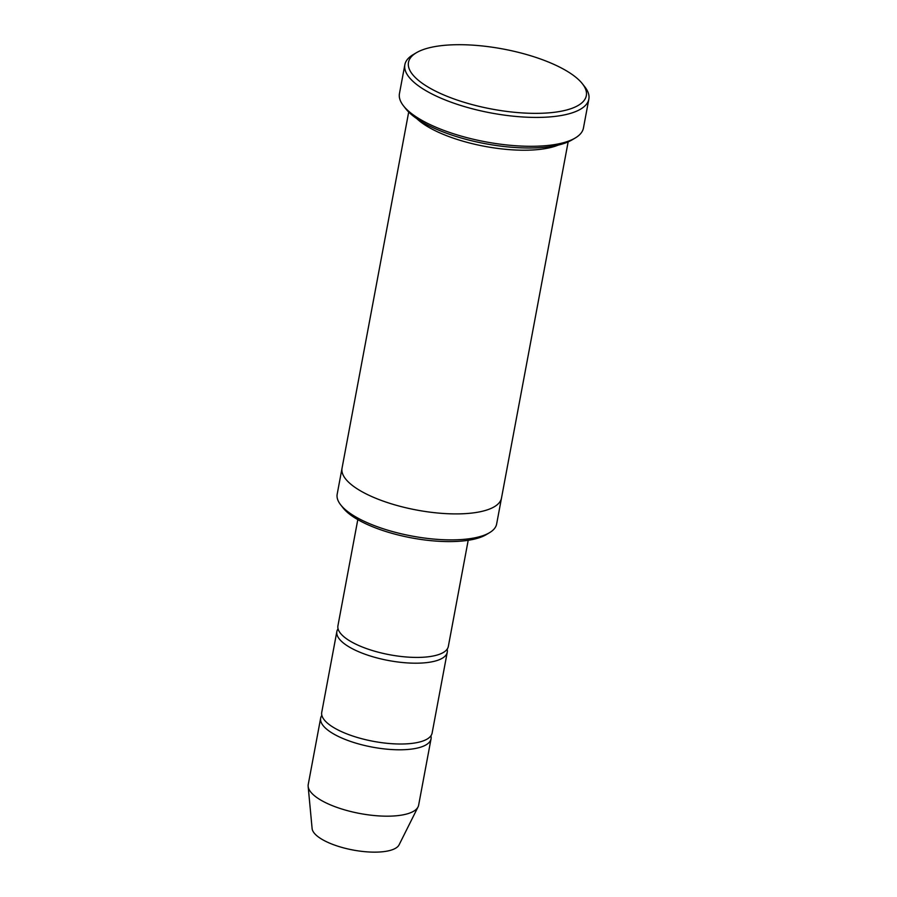 <?xml version="1.0" encoding="UTF-8"?>
<svg xmlns="http://www.w3.org/2000/svg" width="897" height="897" viewBox="0 0 897 897"><rect width="100%" height="100%" fill="white"/><g stroke="black" fill="none" stroke-linecap="round" stroke-linejoin="round"><path stroke-width="1.35" d="M447.255 652.22L432.13 733.04A56.152 18.96 -169.4 0 1 348.137 734.385A56.152 18.96 -169.4 0 1 321.731 712.375L336.857 631.555A56.152 18.96 10.6 0 0 363.263 653.565A56.152 18.96 10.6 0 0 447.255 652.22A56.152 18.96 10.6 0 0 447.132 649.204M338.068 628.797A56.152 18.96 10.6 0 0 336.857 631.555M501.457 498.284L496.635 524.027A81.111 27.392 -169.4 0 1 489.515 532.695L486.185 534.679A77.994 26.338 -169.4 0 1 411.521 537.886A77.994 26.338 -169.4 0 1 343.069 507.893L340.681 504.843A81.111 27.392 -169.4 0 1 337.182 494.191L341.992 468.447M408.696 112.035L342.037 468.212A81.111 27.392 10.6 0 0 380.171 499.999A81.111 27.392 10.6 0 0 501.501 498.048L568.149 141.883M489.515 532.695A81.111 27.392 -169.4 0 1 375.305 525.978A81.111 27.392 -169.4 0 1 340.681 504.843M416.791 118.639A81.111 27.392 10.6 0 0 448.231 136.31A81.111 27.392 10.6 0 0 558.226 145.101M451 97.84A90.474 30.554 10.6 0 0 552.272 112.529A90.474 30.554 10.6 0 0 582.422 83.791A90.474 30.554 10.6 0 0 503.015 48.999A90.474 30.554 10.6 0 0 416.399 52.721A90.474 30.554 10.6 0 0 451 97.84M468.2 540.286L448.332 646.445A56.152 18.96 -169.4 0 1 364.339 647.791A56.152 18.96 -169.4 0 1 337.934 625.781L357.802 519.632M321.855 715.391A56.152 18.96 10.6 0 0 320.655 718.149A56.152 18.96 10.6 0 0 347.049 740.16A56.152 18.96 10.6 0 0 431.053 738.814A56.152 18.96 10.6 0 0 430.919 735.798M320.655 718.149L308.232 784.539A56.152 18.96 10.6 0 0 308.153 786.377A56.152 18.96 10.6 0 0 334.626 806.549A56.152 18.96 10.6 0 0 418.036 806.941A56.152 18.96 10.6 0 0 418.63 805.203L431.053 738.814M308.153 786.377L312.111 828.559A44.458 15.014 10.6 0 0 333.067 844.526A44.458 15.014 10.6 0 0 399.087 844.839L418.036 806.941M588.847 99.13L583.454 127.991A93.591 31.597 -169.4 0 1 575.246 137.992L571.905 139.966A90.474 30.554 -169.4 0 1 485.288 143.688A90.474 30.554 -169.4 0 1 405.881 108.896L403.493 105.846A93.591 31.597 -169.4 0 1 399.457 93.557L404.861 64.696A93.591 31.597 10.6 0 0 448.859 101.372A93.591 31.597 10.6 0 0 588.847 99.13A93.591 31.597 10.6 0 0 584.81 86.841L582.422 83.791M575.246 137.992A93.591 31.597 -169.4 0 1 443.454 130.244A93.591 31.597 -169.4 0 1 403.493 105.846M416.399 52.721L413.069 54.695A93.591 31.597 10.6 0 0 404.861 64.696"/></g></svg>
